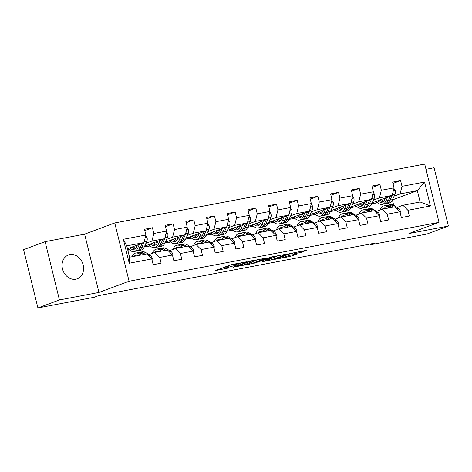 <?xml version="1.0" encoding="UTF-8"?>
<svg xmlns="http://www.w3.org/2000/svg" width="472" height="472" viewBox="0 0 472 472"><rect width="100%" height="100%" fill="white"/><g stroke="black" fill="none" stroke-linecap="round" stroke-linejoin="round"><path stroke-width="0.71" d="M247.021 261.7L230.731 264.839L215.273 270.633L229.197 267.842A5.109 0.401 166.2 0 1 226.938 268.055A5.109 0.401 166.2 0 1 227.74 267.624L229.003 267.152A5.109 0.401 166.2 0 1 235.87 265.358L239.162 264.621L237.056 264.916A5.109 0.401 166.2 0 1 234.796 265.128A5.109 0.401 166.2 0 1 235.593 264.703L236.861 264.231A5.109 0.401 166.2 0 1 243.729 262.432L247.021 261.7M69.809 254.609A12.691 10.478 69.6 0 0 68.399 255.004A12.691 10.478 69.6 0 0 62.723 269.718A12.691 10.478 69.6 0 0 75.844 279.188A12.691 10.478 69.6 0 0 77.255 278.793A12.691 10.478 69.6 0 0 82.93 264.084A12.691 10.478 69.6 0 0 69.809 254.609M300.894 252.437L306.853 250.219L289.354 253.7L273.896 259.494L289.955 256.508L297.507 253.895L290.227 255.21L285.525 256.727A4.272 0.336 166.2 0 1 280.905 257.995A4.272 0.336 166.2 0 1 277.896 258.402A4.272 0.336 166.2 0 1 278.563 258.048L288.575 254.32A4.272 0.336 166.2 0 1 293.195 253.051A4.272 0.336 166.2 0 1 296.209 252.644A4.272 0.336 166.2 0 1 295.537 252.998L294.327 253.688L300.894 252.437L300.64 251.405M408.894 233.546L448.4 226.041L426.883 234.047L370.538 244.75L374.839 243.151L98.565 295.649L94.258 297.254L37.919 307.956L59.437 299.95L98.943 292.445L129.074 281.235L439.019 222.336L408.894 233.546M266.839 257.977L248.886 261.394L233.422 267.181L251.629 263.636L266.81 257.842M271.264 256.986L287.324 254.001L271.866 259.795L262.444 261.671L269.111 259.11L264.043 260.001L253.482 263.394L271.264 256.986M129.074 281.235L114.755 222.937L424.706 164.044L439.019 222.336M392.969 183.419L400.598 180.575L392.645 182.092L394.055 187.838L381.329 190.257L379.919 184.511L371.96 186.021L373.376 191.768L360.649 194.187L359.233 188.44L351.28 189.95L352.696 195.697L339.964 198.116L338.554 192.369L330.601 193.88L332.011 199.632L319.284 202.045L317.874 196.299L309.921 197.809L311.331 203.562L298.605 205.981L297.195 200.228L289.236 201.739L290.652 207.491L277.925 209.91L276.509 204.158L268.556 205.668L269.972 211.421L257.24 213.84L255.83 208.087L247.877 209.597L249.287 215.35L236.56 217.769L235.15 212.017L227.197 213.527L228.607 219.279L215.881 221.698L214.471 215.946L206.512 217.456L207.928 223.209L195.202 225.628L193.785 219.875L185.832 221.386L187.248 227.138L174.516 229.557L173.106 223.805L165.153 225.321L166.563 231.068L153.837 233.487L152.427 227.734L144.473 229.25L145.883 234.997L123.345 239.28L129.228 263.228L129.54 257.199L146.774 253.924L151.766 258.945L153.176 264.698L161.135 263.187L159.719 257.435L154.727 252.414L167.454 249.995L172.445 255.016L173.861 260.768L181.814 259.258L180.398 253.505L175.407 248.484L188.139 246.065L193.125 251.086L194.541 256.839L202.494 255.328L201.084 249.576L196.092 244.555L208.819 242.136L213.81 247.157L215.22 252.909L223.173 251.393L221.763 245.647L216.772 240.626L229.498 238.207L234.49 243.227L235.9 248.98L243.859 247.464L242.443 241.717L237.451 236.696L250.178 234.277L255.169 239.298L256.585 245.045L264.538 243.534L263.122 237.788L258.131 232.767L270.863 230.348L275.849 235.369L277.265 241.115L285.218 239.605L283.808 233.858L278.816 228.837L291.543 226.418L296.534 231.439L297.944 237.186L305.897 235.675L304.487 229.923L299.496 224.902L312.222 222.489L317.213 227.51L318.624 233.256L326.583 231.746L325.167 225.994L320.175 220.973L332.902 218.554L337.893 223.575L339.309 229.327L347.262 227.817L345.846 222.064L340.855 217.043L353.587 214.624L358.578 219.645L359.988 225.398L367.942 223.887L366.532 218.135L361.54 213.114L374.267 210.695L379.258 215.716L380.668 221.468L388.621 219.958L387.211 214.205L382.22 209.184L394.946 206.765L399.937 211.786L401.347 217.539L409.307 216.028L407.891 210.276L402.899 205.255L420.133 201.981L417.348 190.635L400.114 193.909L394.102 196.151M400.598 180.575L402.008 186.328L424.546 182.044L430.429 205.993L407.891 210.276M399.937 211.786L387.211 214.205M379.258 215.716L366.532 218.135M358.578 219.645L345.846 222.064M337.893 223.575L325.167 225.994M317.213 227.51L304.487 229.923M296.534 231.439L283.808 233.858M275.849 235.369L263.122 237.788M255.169 239.298L242.443 241.717M234.49 243.227L221.763 245.647M213.81 247.157L201.084 249.576M193.125 251.086L180.398 253.505M172.445 255.016L159.719 257.435M151.766 258.945L129.228 263.228M373.423 200.081L379.435 197.845L392.161 195.426L372.172 202.86M356.608 206.335L354.472 207.131L356.484 206.211M356.944 206.659L354.472 207.131M376.391 211.356L382.22 209.184M392.161 195.426L394.055 187.838M379.435 197.845L381.329 190.257M352.737 204.01L358.749 201.774L371.482 199.355L351.493 206.789M335.922 210.264L333.787 211.061L335.804 210.14M336.265 210.589L333.787 211.061M355.711 215.285L361.54 213.114M371.482 199.355L373.376 191.768M358.749 201.774L360.649 194.187M332.058 207.94L338.07 205.703L350.796 203.285L330.813 210.718M315.243 214.194L313.107 214.99L315.119 214.07M315.585 214.518L313.107 214.99M335.026 219.214L340.855 217.043M350.796 203.285L352.696 195.697M338.07 205.703L339.964 198.116M311.378 211.869L317.391 209.633L330.117 207.214L310.128 214.648M294.563 218.123L292.428 218.919L294.44 217.999M294.906 218.447L292.428 218.919M314.346 223.144L320.175 220.973M330.117 207.214L332.011 199.632M317.391 209.633L319.284 202.045M290.699 215.798L296.711 213.562L309.437 211.143L289.448 218.577M273.884 222.052L271.748 222.849L273.76 221.928M274.22 222.377L271.748 222.849M293.667 227.073L299.496 224.902M309.437 211.143L311.331 203.562M296.711 213.562L298.605 205.981M270.013 219.728L276.026 217.492L288.758 215.073L268.769 222.513M253.198 225.988L251.063 226.778L253.08 225.858M253.541 226.312L251.063 226.778M272.987 231.003L278.816 228.837M288.758 215.073L290.652 207.491M276.026 217.492L277.925 209.91M249.334 223.657L255.346 221.421L268.072 219.002L248.089 226.442M232.519 229.917L230.383 230.708L232.395 229.787M232.861 230.242L230.383 230.708M252.302 234.932L258.131 232.767M268.072 219.002L269.972 211.421M255.346 221.421L257.24 213.84M228.654 227.587L234.667 225.35L247.393 222.931L227.404 230.371M211.839 233.846L209.704 234.637L211.716 233.717M212.182 234.171L209.704 234.637M231.622 238.862L237.451 236.696M247.393 222.931L249.287 215.35M234.667 225.35L236.56 217.769M207.969 231.516L213.987 229.28L226.713 226.861L206.724 234.301M191.16 237.776L189.024 238.572L191.036 237.646M191.496 238.1L189.024 238.572M210.943 242.791L216.772 240.626M226.713 226.861L228.607 219.279M213.987 229.28L215.881 221.698M187.29 235.445L193.302 233.209L206.034 230.79L186.045 238.23M170.475 241.705L168.339 242.502L170.351 241.581M170.817 242.03L168.339 242.502M190.263 246.72L196.092 244.555M206.034 230.79L207.928 223.209M193.302 233.209L195.202 225.628M166.61 239.381L172.622 237.139L185.348 234.72L165.365 242.16M149.795 245.635L147.659 246.431L149.671 245.511M150.137 245.959L147.659 246.431M169.578 250.656L175.407 248.484M185.348 234.72L187.248 227.138M172.622 237.139L174.516 229.557M145.931 243.31L151.943 241.068L164.669 238.655L144.68 246.089M129.116 249.564L127.788 250.06M129.458 249.889L127.818 250.201M148.898 254.585L154.727 252.414M164.669 238.655L166.563 231.068M151.943 241.068L153.837 233.487M123.345 239.28L126.756 245.859L143.989 242.584L127.458 248.732M143.989 242.584L145.883 234.997M98.943 292.445L84.624 234.153L45.117 241.658L59.437 299.95M45.117 241.658L23.6 249.664L37.919 307.956M448.4 226.041L434.081 167.743L425.992 169.283M84.624 234.153L114.755 222.937M370.355 244.006L370.538 244.75M126.756 245.859L129.54 257.199M377.287 202.405L375.151 203.202L377.163 202.281M377.629 202.73L375.151 203.202M392.403 199.922L417.348 190.635L424.546 182.044M393.701 205.279L392.391 199.945M397.07 207.426L402.899 205.255M371.806 203.668L375.11 203.043M351.127 207.603L354.431 206.972M330.447 211.533L333.751 210.901M309.768 215.462L313.072 214.831M289.082 219.392L292.386 218.76M268.403 223.321L271.707 222.69M247.723 227.25L251.027 226.625M227.044 231.18L230.348 230.554M206.358 235.109L209.662 234.484M185.679 239.038L188.983 238.413M164.999 242.968L168.303 242.343M144.32 246.897L147.624 246.272M430.429 205.993L420.133 201.981M400.114 193.909L402.008 186.328M127.505 248.921L128.384 248.75M127.747 249.9L128.992 249.44M144.798 230.578L152.427 227.734M165.477 226.643L173.106 223.805M147.069 245.204L149.064 244.82M186.157 222.713L193.785 219.875M167.749 241.269L169.743 240.891M206.842 218.784L214.471 215.946M188.428 237.339L190.428 236.962M227.522 214.854L235.15 212.017M209.114 233.41L211.108 233.032M248.201 210.925L255.83 208.087M229.793 229.48L231.787 229.103M268.881 206.996L276.509 204.158M250.473 225.551L252.467 225.173M289.566 203.066L297.195 200.228M271.152 221.622L273.152 221.244M310.246 199.137L317.874 196.299M291.838 217.692L293.832 217.315M330.925 195.207L338.554 192.369M312.517 213.763L314.511 213.385M351.605 191.278L359.233 188.44M333.197 209.833L335.191 209.456M372.29 187.349L379.919 184.511M353.876 205.904L355.876 205.521M374.561 201.975L376.556 201.591M234.796 265.128L234.513 263.966A5.109 0.401 166.2 0 0 229.846 265.17M226.66 266.356A5.109 0.401 166.2 0 0 226.548 266.479L226.938 268.055M223.734 267.447L226.654 266.892M255.311 260.55L258.243 259.458M251.275 260.998L236.425 266.361L238.631 266.049A5.109 0.401 166.2 0 0 245.499 264.249L254.626 260.857A5.109 0.401 166.2 0 0 255.423 260.426A5.109 0.401 166.2 0 0 253.163 260.638L251.228 260.792M278.474 255.612L275.866 256.585M275.259 256.862A4.272 0.336 166.2 0 0 275.931 256.502A4.272 0.336 166.2 0 0 272.922 256.91A4.272 0.336 166.2 0 0 268.297 258.184L265.229 259.565L271.736 258.172L275.259 256.862M137.387 245.039L136.715 246.543A10.331 5.776 79.2 0 1 133.594 249.446A10.331 5.776 79.2 0 1 129.647 247.918M139.429 244.278L137.747 248.024A12.449 6.956 79.2 0 1 133.989 251.523A12.449 6.956 79.2 0 1 128.16 248.473M145.73 235.617L147.052 237.44A4.313 2.413 79.2 0 1 146.857 241.233L144.379 246.767A12.449 6.956 79.2 0 1 140.615 250.266L138.095 250.744A12.449 6.956 -100.8 0 0 141.86 247.245L143.942 242.596M136.544 246.903A10.331 5.776 79.2 0 1 135.464 245.753M142.196 243.251L140.267 247.546A12.449 6.956 79.2 0 1 136.502 251.045L133.989 251.523M131.853 247.116A12.449 6.956 -100.8 0 1 131.841 247.104A10.331 5.776 -100.8 0 0 134.803 248.95M137.287 250.809A12.449 6.956 -100.8 0 0 138.095 250.744M135.517 248.366A10.331 5.776 79.2 0 1 133.234 246.585M144.037 242.39L144.338 241.711A4.313 2.413 -100.8 0 0 144.733 239.605M152.008 259.942L152.238 258.55A4.313 2.413 -100.8 0 0 150.367 255.523L145.813 252.608A12.449 6.956 -100.8 0 0 142.349 251.8L139.836 252.278A12.449 6.956 -100.8 0 0 139.051 252.514M140.992 255.022L139.187 253.865A12.449 6.956 -100.8 0 0 135.724 253.057A12.449 6.956 -100.8 0 0 131.871 256.756M138.455 255.505A10.331 5.776 -100.8 0 0 136.119 255.14A10.331 5.776 -100.8 0 0 134.077 256.337M145.105 254.243L143.293 253.086A12.449 6.956 -100.8 0 0 139.836 252.278M135.724 253.057L138.243 252.579A12.449 6.956 79.2 0 1 141.706 253.387L143.512 254.544M137.429 255.151A10.331 5.776 -100.8 0 0 136.597 255.859M158.073 241.109L157.394 242.614A10.331 5.776 79.2 0 1 154.273 245.517A10.331 5.776 79.2 0 1 150.332 243.989M160.114 240.348L158.433 244.095A12.449 6.956 79.2 0 1 154.668 247.593A12.449 6.956 79.2 0 1 148.839 244.543M166.41 231.687L167.731 233.51A4.313 2.413 79.2 0 1 167.536 237.304L165.058 242.838A12.449 6.956 79.2 0 1 161.294 246.337L158.775 246.815A12.449 6.956 -100.8 0 0 162.539 243.316L164.622 238.667M157.223 242.974A10.331 5.776 79.2 0 1 156.143 241.823M162.875 239.322L160.952 243.617A12.449 6.956 79.2 0 1 157.188 247.116L154.668 247.593M152.533 243.186A12.449 6.956 -100.8 0 1 152.521 243.174A10.331 5.776 -100.8 0 0 155.483 245.021M157.967 246.88A12.449 6.956 -100.8 0 0 158.775 246.815M156.197 244.437A10.331 5.776 79.2 0 1 153.913 242.655M164.716 238.46L165.023 237.782A4.313 2.413 -100.8 0 0 165.412 235.675M178.752 237.18L178.08 238.684A10.331 5.776 79.2 0 1 174.953 241.587A10.331 5.776 79.2 0 1 171.012 240.059M180.794 236.419L179.112 240.165A12.449 6.956 79.2 0 1 175.348 243.664A12.449 6.956 79.2 0 1 169.525 240.614M187.089 227.758L188.411 229.581A4.313 2.413 79.2 0 1 188.222 233.374L185.738 238.909A12.449 6.956 79.2 0 1 181.98 242.401L179.46 242.885A12.449 6.956 -100.8 0 0 183.219 239.387L185.307 234.737M177.903 239.044A10.331 5.776 79.2 0 1 176.823 237.894M183.555 235.386L181.632 239.688A12.449 6.956 79.2 0 1 177.867 243.186L175.348 243.664M173.212 239.257A12.449 6.956 -100.8 0 1 173.2 239.245A10.331 5.776 -100.8 0 0 176.162 241.092M178.646 242.95A12.449 6.956 -100.8 0 0 179.46 242.885M176.876 240.508A10.331 5.776 79.2 0 1 174.599 238.726M185.396 234.531L185.702 233.852A4.313 2.413 -100.8 0 0 186.092 231.746M172.693 256.013L172.917 254.62A4.313 2.413 -100.8 0 0 171.047 251.594L166.492 248.679A12.449 6.956 -100.8 0 0 163.035 247.871L160.515 248.349A12.449 6.956 -100.8 0 0 159.737 248.585M161.672 251.092L159.866 249.936A12.449 6.956 -100.8 0 0 156.403 249.127A12.449 6.956 -100.8 0 0 152.367 253.293M159.135 251.576A10.331 5.776 -100.8 0 0 156.798 251.204A10.331 5.776 -100.8 0 0 154.763 252.408M165.784 250.313L163.973 249.157A12.449 6.956 -100.8 0 0 160.515 248.349M156.403 249.127L158.922 248.65A12.449 6.956 79.2 0 1 162.386 249.458L164.191 250.614M158.108 251.222A10.331 5.776 -100.8 0 0 157.282 251.93M193.373 252.083L193.597 250.691A4.313 2.413 -100.8 0 0 191.732 247.664L187.177 244.75A12.449 6.956 -100.8 0 0 183.714 243.941L181.195 244.419A12.449 6.956 -100.8 0 0 180.416 244.649M182.351 247.163L180.546 246.006A12.449 6.956 -100.8 0 0 177.083 245.198A12.449 6.956 -100.8 0 0 173.053 249.363M179.814 247.647A10.331 5.776 -100.8 0 0 177.478 247.275A10.331 5.776 -100.8 0 0 175.442 248.478M186.464 246.384L184.658 245.228A12.449 6.956 -100.8 0 0 181.195 244.419M177.083 245.198L179.602 244.72A12.449 6.956 79.2 0 1 183.065 245.528L184.871 246.685M178.788 247.293A10.331 5.776 -100.8 0 0 177.962 248.001M199.432 233.245L198.759 234.755A10.331 5.776 79.2 0 1 195.632 237.658A10.331 5.776 79.2 0 1 191.691 236.13M201.473 232.489L199.792 236.236A12.449 6.956 79.2 0 1 196.028 239.735A12.449 6.956 79.2 0 1 190.204 236.684M207.774 223.828L209.09 225.651A4.313 2.413 79.2 0 1 208.901 229.445L206.423 234.979A12.449 6.956 79.2 0 1 202.659 238.472L200.14 238.956A12.449 6.956 -100.8 0 0 203.904 235.457L205.987 230.808M198.588 235.115A10.331 5.776 79.2 0 1 197.508 233.964M204.24 231.457L202.311 235.758A12.449 6.956 79.2 0 1 198.547 239.257L196.028 239.735M193.892 235.327A12.449 6.956 -100.8 0 1 193.886 235.31A10.331 5.776 -100.8 0 0 196.848 237.162M199.326 239.021A12.449 6.956 -100.8 0 0 200.14 238.956M197.556 236.578A10.331 5.776 79.2 0 1 195.278 234.796M206.081 230.601L206.382 229.923A4.313 2.413 -100.8 0 0 206.777 227.817M220.117 229.315L219.439 230.826A10.331 5.776 79.2 0 1 216.318 233.728A10.331 5.776 79.2 0 1 212.37 232.2M222.153 228.56L220.471 232.307A12.449 6.956 79.2 0 1 216.713 235.805A12.449 6.956 79.2 0 1 210.884 232.749M228.454 219.899L229.775 221.722A4.313 2.413 79.2 0 1 229.581 225.516L227.103 231.05A12.449 6.956 79.2 0 1 223.339 234.543L220.819 235.021A12.449 6.956 -100.8 0 0 224.583 231.528L226.666 226.879M219.268 231.186A10.331 5.776 79.2 0 1 218.188 230.035M224.92 227.528L222.99 231.829A12.449 6.956 79.2 0 1 219.232 235.327L216.713 235.805M214.577 231.398A12.449 6.956 -100.8 0 1 214.565 231.38A10.331 5.776 -100.8 0 0 217.527 233.233M220.011 235.091A12.449 6.956 -100.8 0 0 220.819 235.021M218.241 232.649A10.331 5.776 79.2 0 1 215.958 230.861M226.761 226.672L227.061 225.994A4.313 2.413 -100.8 0 0 227.457 223.887M240.797 225.386L240.118 226.89A10.331 5.776 79.2 0 1 236.997 229.793A10.331 5.776 79.2 0 1 233.056 228.271M242.838 224.631L241.157 228.377A12.449 6.956 79.2 0 1 237.392 231.876A12.449 6.956 79.2 0 1 231.563 228.82M249.133 215.969L250.455 217.793A4.313 2.413 79.2 0 1 250.26 221.586L247.782 227.12A12.449 6.956 79.2 0 1 244.018 230.613L241.499 231.091A12.449 6.956 -100.8 0 0 245.263 227.598L247.346 222.949M239.947 227.256A10.331 5.776 79.2 0 1 238.867 226.106M245.599 223.598L243.676 227.899A12.449 6.956 79.2 0 1 239.912 231.398L237.392 231.876M235.257 227.469A12.449 6.956 -100.8 0 1 235.245 227.451A10.331 5.776 -100.8 0 0 238.207 229.303M240.69 231.162A12.449 6.956 -100.8 0 0 241.499 231.091M238.92 228.713A10.331 5.776 79.2 0 1 236.637 226.932M247.44 222.743L247.747 222.064A4.313 2.413 -100.8 0 0 248.136 219.958M214.052 248.154L214.276 246.762A4.313 2.413 -100.8 0 0 212.412 243.735L207.857 240.82A12.449 6.956 -100.8 0 0 204.394 240.012L201.874 240.49A12.449 6.956 -100.8 0 0 201.096 240.72M203.037 243.233L201.225 242.077A12.449 6.956 -100.8 0 0 197.768 241.269A12.449 6.956 -100.8 0 0 193.732 245.434M200.5 243.717A10.331 5.776 -100.8 0 0 198.163 243.345A10.331 5.776 -100.8 0 0 196.122 244.549M207.143 242.455L205.338 241.298A12.449 6.956 -100.8 0 0 201.874 240.49M197.768 241.269L200.287 240.791A12.449 6.956 79.2 0 1 203.745 241.599L205.556 242.755M199.467 243.363A10.331 5.776 -100.8 0 0 198.641 244.071M234.732 244.225L234.962 242.832A4.313 2.413 -100.8 0 0 233.091 239.805L228.536 236.891A12.449 6.956 -100.8 0 0 225.073 236.077L222.56 236.56A12.449 6.956 -100.8 0 0 221.775 236.791M223.716 239.304L221.911 238.148A12.449 6.956 -100.8 0 0 218.447 237.339A12.449 6.956 -100.8 0 0 214.412 241.505M221.179 239.788A10.331 5.776 -100.8 0 0 218.843 239.416A10.331 5.776 -100.8 0 0 216.801 240.62M227.828 238.525L226.017 237.369A12.449 6.956 -100.8 0 0 222.56 236.56M218.447 237.339L220.967 236.861A12.449 6.956 79.2 0 1 224.43 237.67L226.235 238.826M220.153 239.434A10.331 5.776 -100.8 0 0 219.321 240.142M255.417 240.295L255.641 238.903A4.313 2.413 -100.8 0 0 253.771 235.87L249.216 232.962A12.449 6.956 -100.8 0 0 245.759 232.147L243.239 232.631A12.449 6.956 -100.8 0 0 242.46 232.861M244.396 235.375L242.59 234.218A12.449 6.956 -100.8 0 0 239.127 233.41A12.449 6.956 -100.8 0 0 235.091 237.569M241.859 235.858A10.331 5.776 -100.8 0 0 239.522 235.487A10.331 5.776 -100.8 0 0 237.487 236.69M248.508 234.596L246.697 233.439A12.449 6.956 -100.8 0 0 243.239 232.631M239.127 233.41L241.646 232.932A12.449 6.956 79.2 0 1 245.11 233.74L246.915 234.897M240.832 235.504A10.331 5.776 -100.8 0 0 240.006 236.212M261.476 221.457L260.804 222.961A10.331 5.776 79.2 0 1 257.677 225.864A10.331 5.776 79.2 0 1 253.735 224.336M263.518 220.701L261.836 224.448A12.449 6.956 79.2 0 1 258.072 227.947A12.449 6.956 79.2 0 1 252.249 224.89M269.813 212.034L271.135 213.863A4.313 2.413 79.2 0 1 270.946 217.657L268.462 223.185A12.449 6.956 79.2 0 1 264.703 226.684L262.184 227.162A12.449 6.956 -100.8 0 0 265.948 223.669L268.031 219.02M260.627 223.327A10.331 5.776 79.2 0 1 259.547 222.176M266.285 219.669L264.355 223.97A12.449 6.956 79.2 0 1 260.591 227.469L258.072 227.947M255.936 223.539A12.449 6.956 -100.8 0 1 255.924 223.522A10.331 5.776 -100.8 0 0 258.886 225.374M261.37 227.233A12.449 6.956 -100.8 0 0 262.184 227.162M259.6 224.784A10.331 5.776 79.2 0 1 257.323 223.002M268.12 218.813L268.426 218.135A4.313 2.413 -100.8 0 0 268.816 216.028M276.096 236.36L276.321 234.973A4.313 2.413 -100.8 0 0 274.456 231.941L269.901 229.026A12.449 6.956 -100.8 0 0 266.438 228.218L263.919 228.696A12.449 6.956 -100.8 0 0 263.14 228.932M265.075 231.445L263.27 230.289A12.449 6.956 -100.8 0 0 259.812 229.48A12.449 6.956 -100.8 0 0 255.777 233.64M262.544 231.929A10.331 5.776 -100.8 0 0 260.202 231.557A10.331 5.776 -100.8 0 0 258.166 232.761M269.188 230.666L267.382 229.51A12.449 6.956 -100.8 0 0 263.919 228.696M259.812 229.48L262.326 229.003A12.449 6.956 79.2 0 1 265.789 229.811L267.594 230.967M261.512 231.569A10.331 5.776 -100.8 0 0 260.686 232.277M282.156 217.527L281.483 219.032A10.331 5.776 79.2 0 1 278.356 221.934A10.331 5.776 79.2 0 1 274.415 220.406M284.197 216.766L282.516 220.518A12.449 6.956 79.2 0 1 278.751 224.017A12.449 6.956 79.2 0 1 272.928 220.961M290.498 208.105L291.814 209.934A4.313 2.413 79.2 0 1 291.625 213.727L289.147 219.256A12.449 6.956 79.2 0 1 285.383 222.755L282.864 223.232A12.449 6.956 -100.8 0 0 286.628 219.734L288.711 215.09M281.312 219.397A10.331 5.776 79.2 0 1 280.232 218.247M286.964 215.739L285.035 220.04A12.449 6.956 79.2 0 1 281.271 223.533L278.751 224.017M276.604 219.592A10.331 5.776 -100.8 0 0 279.572 221.445M282.049 223.303A12.449 6.956 -100.8 0 0 282.864 223.232M280.279 220.855A10.331 5.776 79.2 0 1 278.002 219.073M288.805 214.884L289.106 214.205A4.313 2.413 -100.8 0 0 289.501 212.099M296.776 232.43L297 231.044A4.313 2.413 -100.8 0 0 295.136 228.011L290.581 225.097A12.449 6.956 -100.8 0 0 287.118 224.288L284.598 224.766A12.449 6.956 -100.8 0 0 283.82 225.002M285.761 227.516L283.949 226.359A12.449 6.956 -100.8 0 0 280.492 225.551A12.449 6.956 -100.8 0 0 276.456 229.711M283.224 228A10.331 5.776 -100.8 0 0 280.887 227.628A10.331 5.776 -100.8 0 0 278.846 228.832M289.867 226.737L288.062 225.575A12.449 6.956 -100.8 0 0 284.598 224.766M280.492 225.551L283.011 225.073A12.449 6.956 79.2 0 1 286.469 225.881L288.28 227.038M282.191 227.64A10.331 5.776 -100.8 0 0 281.365 228.348M302.841 213.598L302.163 215.102A10.331 5.776 79.2 0 1 299.041 218.005A10.331 5.776 79.2 0 1 295.094 216.477M304.877 212.837L303.195 216.589A12.449 6.956 79.2 0 1 299.437 220.082A12.449 6.956 79.2 0 1 293.608 217.031M311.178 204.175L312.499 205.998A4.313 2.413 79.2 0 1 312.305 209.798L309.827 215.326A12.449 6.956 79.2 0 1 306.062 218.825L303.543 219.303A12.449 6.956 -100.8 0 0 307.307 215.804L309.39 211.161M301.991 215.462A10.331 5.776 79.2 0 1 300.912 214.317M307.644 211.81L305.714 216.111A12.449 6.956 79.2 0 1 301.956 219.604L299.437 220.082M297.289 215.663A12.449 6.956 -100.8 0 0 297.301 215.674A10.331 5.776 -100.8 0 0 300.251 217.515M302.735 219.374A12.449 6.956 -100.8 0 0 303.543 219.303M300.965 216.925A10.331 5.776 79.2 0 1 298.682 215.143M309.484 210.949L309.785 210.276A4.313 2.413 -100.8 0 0 310.181 208.17M317.455 228.501L317.685 227.115A4.313 2.413 -100.8 0 0 315.815 224.082L311.26 221.167A12.449 6.956 -100.8 0 0 307.803 220.359L305.284 220.837A12.449 6.956 -100.8 0 0 304.499 221.073M306.44 223.586L304.635 222.43A12.449 6.956 -100.8 0 0 301.171 221.622A12.449 6.956 -100.8 0 0 297.136 225.781M303.903 224.07A10.331 5.776 -100.8 0 0 301.567 223.698A10.331 5.776 -100.8 0 0 299.525 224.896M310.552 222.802L308.741 221.645A12.449 6.956 -100.8 0 0 305.284 220.837M301.171 221.622L303.691 221.144A12.449 6.956 79.2 0 1 307.154 221.952L308.959 223.108M302.877 223.71A10.331 5.776 -100.8 0 0 302.045 224.418M323.521 209.668L322.842 211.173A10.331 5.776 79.2 0 1 319.721 214.076A10.331 5.776 79.2 0 1 315.78 212.547M325.562 208.907L323.88 212.66A12.449 6.956 79.2 0 1 320.116 216.152A12.449 6.956 79.2 0 1 314.287 213.102M331.857 200.246L333.179 202.069A4.313 2.413 79.2 0 1 332.99 205.869L330.506 211.397A12.449 6.956 79.2 0 1 326.742 214.896L324.223 215.374A12.449 6.956 -100.8 0 0 327.987 211.875L330.07 207.232M322.671 211.533A10.331 5.776 79.2 0 1 321.591 210.388M328.323 207.881L326.4 212.182A12.449 6.956 79.2 0 1 322.636 215.674L320.116 216.152M317.981 211.745A12.449 6.956 -100.8 0 1 317.969 211.733A10.331 5.776 -100.8 0 0 320.93 213.586M323.414 215.444A12.449 6.956 -100.8 0 0 324.223 215.374M321.644 212.996A10.331 5.776 79.2 0 1 319.361 211.214M330.164 207.019L330.471 206.347A4.313 2.413 -100.8 0 0 330.86 204.24M338.141 224.572L338.365 223.185A4.313 2.413 -100.8 0 0 336.495 220.153L331.94 217.238A12.449 6.956 -100.8 0 0 328.482 216.43L325.963 216.908A12.449 6.956 -100.8 0 0 325.184 217.144M327.12 219.657L325.314 218.501A12.449 6.956 -100.8 0 0 321.851 217.692A12.449 6.956 -100.8 0 0 317.821 221.852M324.583 220.135A10.331 5.776 -100.8 0 0 322.246 219.769A10.331 5.776 -100.8 0 0 320.211 220.967M331.232 218.872L329.421 217.716A12.449 6.956 -100.8 0 0 325.963 216.908M321.851 217.692L324.37 217.208A12.449 6.956 79.2 0 1 327.833 218.023L329.639 219.179M323.556 219.781A10.331 5.776 -100.8 0 0 322.73 220.489M344.2 205.739L343.527 207.243A10.331 5.776 79.2 0 1 340.401 210.146A10.331 5.776 79.2 0 1 336.459 208.618M346.241 204.978L344.56 208.73A12.449 6.956 79.2 0 1 340.796 212.223A12.449 6.956 79.2 0 1 334.972 209.173M352.537 196.317L353.858 198.14A4.313 2.413 79.2 0 1 353.67 201.939L351.186 207.468A12.449 6.956 79.2 0 1 347.427 210.966L344.908 211.444A12.449 6.956 -100.8 0 0 348.672 207.945L350.755 203.302M343.351 207.603A10.331 5.776 79.2 0 1 342.271 206.453M349.009 203.951L347.079 208.246A12.449 6.956 79.2 0 1 343.315 211.745L340.796 212.223M338.66 207.816A12.449 6.956 -100.8 0 1 338.654 207.804A10.331 5.776 -100.8 0 0 341.61 209.656M344.094 211.509A12.449 6.956 -100.8 0 0 344.908 211.444M342.324 209.066A10.331 5.776 79.2 0 1 340.046 207.285M350.843 203.09L351.15 202.417A4.313 2.413 -100.8 0 0 351.54 200.311M358.82 220.642L359.044 219.25A4.313 2.413 -100.8 0 0 357.18 216.223L352.625 213.309A12.449 6.956 -100.8 0 0 349.162 212.5L346.643 212.978A12.449 6.956 -100.8 0 0 345.864 213.214M347.805 215.728L345.994 214.571A12.449 6.956 -100.8 0 0 342.536 213.763A12.449 6.956 -100.8 0 0 338.501 217.922M345.268 216.205A10.331 5.776 -100.8 0 0 342.926 215.84A10.331 5.776 -100.8 0 0 340.89 217.037M351.911 214.943L350.106 213.786A12.449 6.956 -100.8 0 0 346.643 212.978M342.536 213.763L345.05 213.279A12.449 6.956 79.2 0 1 348.513 214.087L350.318 215.25M344.236 215.852A10.331 5.776 -100.8 0 0 343.409 216.559M364.88 201.809L364.207 203.314A10.331 5.776 79.2 0 1 361.08 206.217A10.331 5.776 79.2 0 1 357.139 204.689M366.921 201.048L365.239 204.801A12.449 6.956 79.2 0 1 361.475 208.294A12.449 6.956 79.2 0 1 355.652 205.243M373.222 192.387L374.538 194.21A4.313 2.413 79.2 0 1 374.349 198.004L371.871 203.538A12.449 6.956 79.2 0 1 368.107 207.037L365.588 207.515A12.449 6.956 -100.8 0 0 369.352 204.016L371.434 199.373M364.036 203.674A10.331 5.776 79.2 0 1 362.956 202.523M369.688 200.022L367.759 204.317A12.449 6.956 79.2 0 1 363.995 207.816L361.475 208.294M359.334 203.874A12.449 6.956 -100.8 0 0 359.339 203.886A10.331 5.776 -100.8 0 0 362.295 205.721M364.773 207.58A12.449 6.956 -100.8 0 0 365.588 207.515M363.009 205.137A10.331 5.776 79.2 0 1 360.726 203.355M371.529 199.16L371.83 198.488A4.313 2.413 -100.8 0 0 372.225 196.382M379.5 216.713L379.724 215.32A4.313 2.413 -100.8 0 0 377.86 212.294L373.305 209.379A12.449 6.956 -100.8 0 0 369.841 208.571L367.322 209.049A12.449 6.956 -100.8 0 0 366.543 209.285M368.484 211.798L366.673 210.642A12.449 6.956 -100.8 0 0 363.216 209.828A12.449 6.956 -100.8 0 0 359.18 213.993M365.947 212.276A10.331 5.776 -100.8 0 0 363.611 211.91A10.331 5.776 -100.8 0 0 361.57 213.108M372.591 211.013L370.786 209.857A12.449 6.956 -100.8 0 0 367.322 209.049M363.216 209.828L365.735 209.35A12.449 6.956 79.2 0 1 369.192 210.158L371.004 211.314M364.915 211.922A10.331 5.776 -100.8 0 0 364.089 212.63M385.565 197.88L384.887 199.385A10.331 5.776 79.2 0 1 381.765 202.287A10.331 5.776 79.2 0 1 377.818 200.759M387.601 197.119L385.919 200.865A12.449 6.956 79.2 0 1 382.161 204.364A12.449 6.956 79.2 0 1 376.332 201.314M393.902 188.458L395.223 190.281A4.313 2.413 79.2 0 1 395.029 194.075L392.551 199.609A12.449 6.956 79.2 0 1 388.786 203.107L386.267 203.585A12.449 6.956 -100.8 0 0 390.031 200.087L392.114 195.438M384.715 199.744A10.331 5.776 79.2 0 1 383.636 198.594M390.368 196.092L388.438 200.388A12.449 6.956 79.2 0 1 384.68 203.886L382.161 204.364M380.013 199.945A12.449 6.956 -100.8 0 0 380.025 199.957A10.331 5.776 -100.8 0 0 382.975 201.792M385.459 203.65A12.449 6.956 -100.8 0 0 386.267 203.585M383.689 201.208A10.331 5.776 79.2 0 1 381.406 199.426M392.208 195.231L392.509 194.552A4.313 2.413 -100.8 0 0 392.905 192.446M400.179 212.783L400.409 211.391A4.313 2.413 -100.8 0 0 398.539 208.364L393.984 205.45A12.449 6.956 -100.8 0 0 390.527 204.642L388.008 205.119A12.449 6.956 -100.8 0 0 387.223 205.355M389.164 207.863L387.359 206.707A12.449 6.956 -100.8 0 0 383.895 205.898A12.449 6.956 -100.8 0 0 379.86 210.064M386.627 208.347A10.331 5.776 -100.8 0 0 384.291 207.981A10.331 5.776 -100.8 0 0 382.249 209.179M393.276 207.084L391.465 205.928A12.449 6.956 -100.8 0 0 388.008 205.119M383.895 205.898L386.415 205.42A12.449 6.956 79.2 0 1 389.878 206.229L391.683 207.385M385.6 207.993A10.331 5.776 -100.8 0 0 384.768 208.701M236.696 263.553L236.861 264.231M235.375 263.807L235.593 264.703M228.631 265.624L229.003 267.152M227.362 266.096L227.74 267.624M251.257 262.107L251.629 263.636M249.163 262.886L249.487 264.202M236.348 266.055L236.425 266.361M271.488 258.255L271.866 259.795M269.335 258.78L269.718 260.355M263.919 259.482L264.043 260.001M261.824 260.261L261.901 260.562M255.405 262.65L255.476 262.951M268.226 257.877L268.297 258.184M264.698 259.193L264.774 259.494M288.504 254.019L288.575 254.32M278.492 257.741L278.563 258.048M291.843 254.904L292.103 255.948M289.666 255.328L289.955 256.508M302.823 250.986L303.042 251.877M146.999 237.369L145.205 237.705M140.267 247.546L137.747 248.024M144.379 246.767L141.86 247.245M146.857 241.233L144.338 241.711M151.577 258.756L152.22 258.638M143.293 253.086L145.813 252.608M139.187 253.865L141.706 253.387M148.68 255.842L150.367 255.523M167.678 233.439L165.884 233.776M160.952 243.617L158.433 244.095M165.058 242.838L162.539 243.316M167.536 237.304L165.023 237.782M188.357 229.51L186.57 229.846M181.632 239.688L179.112 240.165M185.738 238.909L183.219 239.387M188.222 233.374L185.702 233.852M172.262 254.827L172.905 254.709M163.973 249.157L166.492 248.679M159.866 249.936L162.386 249.458M169.359 251.912L171.047 251.594M192.942 250.897L193.585 250.779M184.658 245.228L187.177 244.75M180.546 246.006L183.065 245.528M190.045 247.983L191.732 247.664M209.043 225.581L207.249 225.917M202.311 235.758L199.792 236.236M206.423 234.979L203.904 235.457M208.901 229.445L206.382 229.923M229.722 221.645L227.929 221.987M222.99 231.829L220.471 232.307M227.103 231.05L224.583 231.528M229.581 225.516L227.061 225.994M250.402 217.716L248.614 218.058M243.676 227.899L241.157 228.377M247.782 227.12L245.263 227.598M250.26 221.586L247.747 222.064M213.621 246.968L214.264 246.844M205.338 241.298L207.857 240.82M201.225 242.077L203.745 241.599M210.724 244.053L212.412 243.735M234.301 243.039L234.944 242.915M226.017 237.369L228.536 236.891M221.911 238.148L224.43 237.67M231.404 240.124L233.091 239.805M254.986 239.109L255.629 238.985M246.697 233.439L249.216 232.962M242.59 234.218L245.11 233.74M252.083 236.195L253.771 235.87M271.081 213.786L269.294 214.129M264.355 223.97L261.836 224.448M268.462 223.185L265.948 223.669M270.946 217.657L268.426 218.135M275.666 235.18L276.309 235.056M267.382 229.51L269.901 229.026M263.27 230.289L265.789 229.811M272.769 232.265L274.456 231.941M291.767 209.857L289.973 210.199M285.035 220.04L282.516 220.518M289.147 219.256L286.628 219.734M291.625 213.727L289.106 214.205M296.345 231.25L296.988 231.127M288.062 225.575L290.581 225.097M283.949 226.359L286.469 225.881M293.448 228.336L295.136 228.011M312.446 205.928L310.653 206.27M305.714 216.111L303.195 216.589M309.827 215.326L307.307 215.804M312.305 209.798L309.785 210.276M317.025 227.321L317.668 227.197M308.741 221.645L311.26 221.167M304.635 222.43L307.154 221.952M314.128 224.406L315.815 224.082M333.126 201.998L331.338 202.34M326.4 212.182L323.88 212.66M330.506 211.397L327.987 211.875M332.99 205.869L330.471 206.347M337.71 223.392L338.353 223.268M329.421 217.716L331.94 217.238M325.314 218.501L327.833 218.023M334.807 220.471L336.495 220.153M353.805 198.069L352.018 198.411M347.079 208.246L344.56 208.73M351.186 207.468L348.672 207.945M353.67 201.939L351.15 202.417M358.39 219.462L359.033 219.338M350.106 213.786L352.625 213.309M345.994 214.571L348.513 214.087M355.493 216.542L357.18 216.223M374.491 194.139L372.697 194.482M367.759 204.317L365.239 204.801M371.871 203.538L369.352 204.016M374.349 198.004L371.83 198.488M379.069 215.527L379.712 215.409M370.786 209.857L373.305 209.379M366.673 210.642L369.192 210.158M376.172 212.612L377.86 212.294M395.17 190.21L393.377 190.546M388.438 200.388L385.919 200.865M392.551 199.609L390.031 200.087M395.029 194.075L392.509 194.552M399.749 211.598L400.392 211.48M391.465 205.928L393.984 205.45M387.359 206.707L389.878 206.229M396.852 208.683L398.539 208.364M236.171 266.12L236.248 266.45M255.322 260.013L255.423 260.426M275.837 256.119L275.931 256.502M264.438 259.287L264.521 259.63M296.115 252.26L296.209 252.644M277.796 258.001L277.896 258.402"/></g></svg>
